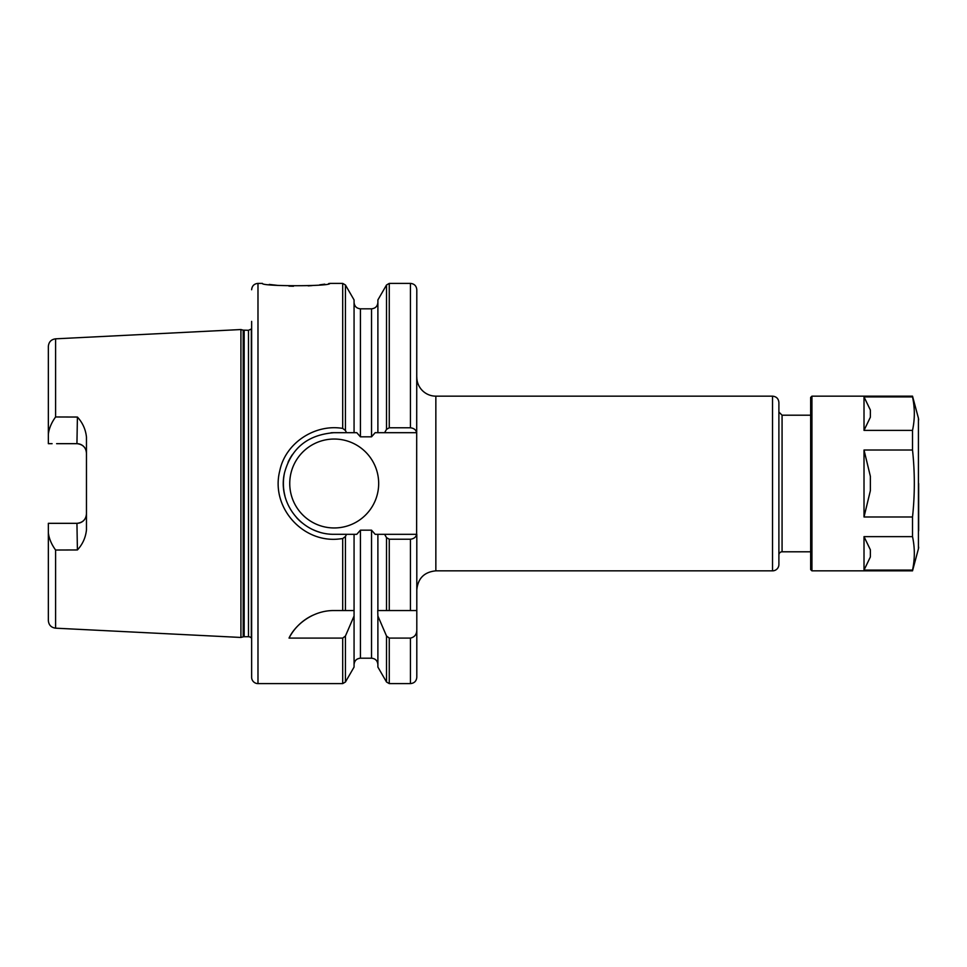 <?xml version="1.0" encoding="UTF-8"?>
<svg xmlns="http://www.w3.org/2000/svg" width="967" height="967" viewBox="0 0 967 967"><rect width="100%" height="100%" fill="white"/><g stroke="black" fill="none" stroke-linecap="round" stroke-linejoin="round"><path stroke-width="1.45" d="M77.408 549.957L76.937 523.328C82.811 522.676 85.99 519.509 86.462 513.803L86.462 513.791A9.525 9.525 0 0 1 76.937 523.328L48.35 523.328L48.35 532.853C49.051 538.583 51.469 544.312 55.59 550.03L77.408 549.957C82.642 544.252 85.652 537.567 86.462 529.892L86.462 437.096C85.652 429.433 82.642 422.748 77.408 417.043L55.59 416.97C51.469 422.688 49.051 428.417 48.35 434.147L48.35 443.309M55.59 416.97L55.59 338.825L240.928 329.542L240.928 637.458L55.59 628.175C51.166 627.559 48.749 625.02 48.35 620.56L48.35 523.328L56.606 523.328M56.606 443.672L76.937 443.672C82.811 444.324 85.99 447.491 86.462 453.197A9.525 9.525 0 0 0 76.937 443.672L77.408 417.043M48.35 441.907L48.35 346.44C48.749 341.98 51.166 339.441 55.59 338.825M48.35 369.152L48.35 443.672L52.097 443.672M778.894 554.961A3.179 3.179 0 0 1 782.073 551.794L782.073 415.206L778.894 412.039L778.894 564.498A6.358 6.358 0 0 1 772.536 570.844L772.536 396.156C776.404 396.53 778.52 398.646 778.894 402.502L778.894 483.5M772.536 570.844L435.851 570.844L435.851 396.156A19.062 19.062 0 0 1 416.801 377.094M416.801 610.552L416.801 677.251C416.426 681.106 414.299 683.234 410.443 683.609L410.443 638.099L389.266 638.099L386.522 636.032L377.892 616.003L377.734 610.552L416.801 610.552L416.801 534.316L384.6 534.316L386.522 537.64L389.266 539.223L410.443 539.223C413.912 538.8 415.979 537.168 416.632 534.316L416.801 289.749C416.426 285.894 414.299 283.766 410.443 283.391L410.443 427.777L389.266 427.777L386.522 429.36L384.6 432.684L416.632 432.684C415.979 429.844 413.912 428.212 410.443 427.777M416.801 629.783C416.789 634.364 414.674 637.132 410.443 638.099M377.892 616.003L377.892 667.073L386.522 682.013L389.266 683.609L410.443 683.609M384.6 534.316L377.892 534.316L377.892 610.552M377.892 534.316L375.184 534.316L371.533 530.182L360.425 530.182L356.775 534.316L354.067 534.316L354.067 616.003L345.437 636.032L342.693 638.099L289.036 638.099A50.816 50.816 0 0 1 312.849 615.254M289.036 638.099C294.403 626.133 311.845 610.213 334.219 610.552L354.067 610.552M342.681 538.571L345.437 536.48L346.524 534.316L334.207 534.304C301.619 534.787 276.973 502.453 284.649 472.319C291.514 447.914 308.038 434.691 334.231 432.672L346.524 432.684L345.437 430.52L342.705 428.417C315.29 423.703 285.446 442.681 279.753 470.893C270.458 507.143 302.562 543.031 338.873 539.018L342.693 538.571L342.693 610.552M354.067 616.003L354.067 667.073L345.437 682.013L345.437 636.032M354.067 534.316L346.524 534.316M251.638 321.382L251.638 677.251A6.358 6.358 0 0 0 257.984 683.609L257.984 283.391L262.432 283.391C260.377 286.486 331.826 286.486 329.771 283.391L328.647 283.585M324.803 284.165L319.666 284.842M312.16 285.591L308.183 285.869M293.485 286.232L288.952 286.111M277.324 285.35L269.249 284.431M346.524 432.684L356.775 432.684L360.425 436.818L371.533 436.818L375.184 432.684L384.6 432.684M345.437 430.52L345.437 284.987L354.067 299.927L354.067 432.684M389.266 427.777L389.266 283.391L386.522 284.987L377.892 299.927L377.892 432.684M330.932 432.781A50.816 50.816 0 0 1 334.219 432.684L345.884 432.684M319.714 532.213A50.816 50.816 0 0 1 312.692 529.541M301.909 522.736A50.816 50.816 0 0 1 296.458 517.514M284.987 496.107A50.816 50.816 0 0 1 284.407 473.383M288.033 462.286A50.816 50.816 0 0 1 292.505 454.466M378.677 483.5A44.47 44.47 0 0 1 311.978 522.011A44.47 44.47 0 0 1 311.978 444.989A44.47 44.47 0 0 1 378.677 483.5M240.928 329.542L243.188 330.146L243.188 636.854A3.808 3.808 0 0 1 244.167 636.733L248.495 636.733A3.808 3.808 0 0 1 251.323 637.978L251.638 638.002M243.188 330.146L248.495 330.279L251.323 329.022L251.323 637.978M870.373 417.212L864.014 430.375L864.014 396.893L870.373 410.044L870.373 417.212M870.373 556.956L864.014 570.107L864.014 536.637L870.373 549.788L870.373 556.956M870.373 490.668L864.014 516.982L864.014 450.018L870.373 476.332L870.373 490.668M864.014 536.637L912.522 536.637C914.915 547.793 914.915 558.95 912.522 570.107L864.014 570.107M864.014 396.893L912.522 396.893C914.915 408.05 914.915 419.207 912.522 430.375L864.014 430.375M912.522 570.107L912.522 570.844L811.929 570.844L811.929 396.156L912.522 396.156L912.522 396.893M864.014 450.018L912.522 450.018C914.915 472.343 914.915 494.657 912.522 516.982L912.522 536.637M912.522 516.982L864.014 516.982M912.522 430.375L912.522 450.018M811.929 396.156L810.66 397.425L810.66 569.575L811.929 570.844M918.65 483.5L918.65 530.823M918.65 547.141A6.358 6.358 0 0 1 918.432 548.785L912.522 570.844M55.59 550.03L55.59 628.175M386.522 636.032L386.522 682.013M386.522 537.64L386.522 610.552M389.266 638.099L389.266 683.609M389.266 539.223L389.266 610.552M410.443 539.223L410.443 610.552M386.522 284.987L386.522 429.36M360.425 530.182L360.425 658.201C356.557 658.575 354.442 660.691 354.067 664.547M342.693 638.099L342.693 683.609L345.437 682.013M345.437 536.48L345.437 610.552M329.771 283.391L342.693 283.391L342.693 428.417M354.067 302.453C354.442 306.309 356.557 308.425 360.425 308.811L360.425 436.818M360.425 308.811L371.533 308.811L371.533 436.818M371.533 530.182L371.533 658.201C375.389 658.575 377.517 660.691 377.892 664.547M244.167 330.279L244.167 636.733M248.495 330.279L248.495 636.733M912.522 396.156L918.432 418.215L918.432 548.785M782.073 551.794L810.66 551.794M782.073 415.206L810.66 415.206M435.851 396.156L772.536 396.156M435.851 570.844C424.283 571.981 417.925 578.326 416.801 589.906M389.266 283.391L410.443 283.391M257.984 683.609L342.693 683.609M345.437 284.987L342.693 283.391M371.533 308.811C375.389 308.425 377.517 306.309 377.892 302.453M360.425 658.201L371.533 658.201M243.188 636.854L240.928 637.458M257.984 283.391C254.128 283.766 252.012 285.894 251.638 289.749M918.432 418.215L918.65 419.859"/></g></svg>

